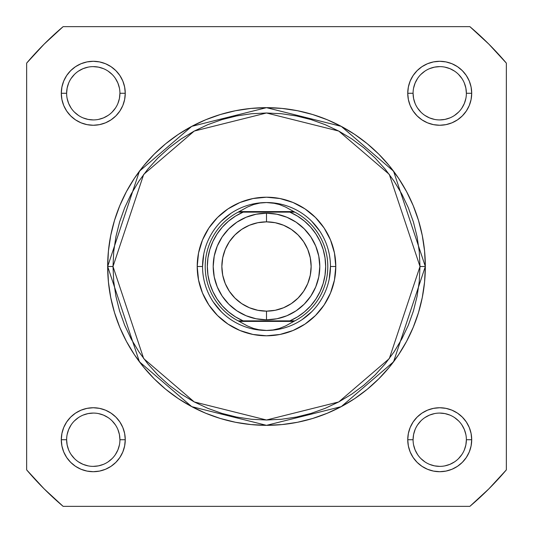 <?xml version="1.0" encoding="UTF-8"?>
<svg xmlns="http://www.w3.org/2000/svg" width="533" height="533" viewBox="0 0 533 533"><rect width="100%" height="100%" fill="white"/><g stroke="black" fill="none" stroke-linecap="round" stroke-linejoin="round"><path stroke-width="0.8" d="M466.375 93.275L471.705 93.275A31.98 31.98 0 0 1 439.725 125.255A31.98 31.98 0 0 1 407.745 93.275L408.358 87.039L410.177 81.036L413.135 75.506L417.112 70.662L421.956 66.685L427.486 63.727L433.489 61.908L439.725 61.295L445.961 61.908L451.964 63.727L457.494 66.685L462.338 70.662L466.315 75.506L469.273 81.036L471.092 87.039L471.705 93.275L471.092 99.511L469.273 105.514L466.315 111.044L462.338 115.888L457.494 119.865L451.964 122.823L445.961 124.642L439.725 125.255L433.489 124.642L427.486 122.823L421.956 119.865L417.112 115.888L413.135 111.044L410.177 105.514L408.358 99.511L407.745 93.275L413.075 93.275A26.65 26.65 0 0 0 439.725 119.925A26.65 26.65 0 0 0 466.375 93.275A26.65 26.65 0 0 0 439.725 66.625A26.65 26.65 0 0 0 413.075 93.275L407.745 93.275A31.98 31.98 0 0 1 439.725 61.295A31.98 31.98 0 0 1 471.705 93.275L466.375 93.275A26.65 26.65 0 0 1 439.725 119.925A26.65 26.65 0 0 1 413.075 93.275A26.65 26.65 0 0 1 439.725 66.625A26.65 26.65 0 0 1 466.375 93.275L465.862 88.078L464.35 83.075M119.925 439.725L125.255 439.725A31.98 31.98 0 0 1 93.275 471.705A31.98 31.98 0 0 1 61.295 439.725L61.908 433.489L63.727 427.486L66.685 421.956L70.662 417.112L75.506 413.135L81.036 410.177L87.039 408.358L93.275 407.745L99.511 408.358L105.514 410.177L111.044 413.135L115.888 417.112L119.865 421.956L122.823 427.486L124.642 433.489L125.255 439.725L124.642 445.961L122.823 451.964L119.865 457.494L115.888 462.338L111.044 466.315L105.514 469.273L99.511 471.092L93.275 471.705L87.039 471.092L81.036 469.273L75.506 466.315L70.662 462.338L66.685 457.494L63.727 451.964L61.908 445.961L61.295 439.725L66.625 439.725A26.65 26.65 0 0 0 93.275 466.375A26.65 26.65 0 0 0 119.925 439.725A26.65 26.65 0 0 0 93.275 413.075A26.65 26.65 0 0 0 66.625 439.725L61.295 439.725A31.98 31.98 0 0 1 93.275 407.745A31.98 31.98 0 0 1 125.255 439.725L119.925 439.725A26.65 26.65 0 0 1 93.275 466.375A26.65 26.65 0 0 1 66.625 439.725A26.65 26.65 0 0 1 93.275 413.075A26.65 26.65 0 0 1 119.925 439.725L119.412 434.528L117.9 429.525M466.375 439.725L471.705 439.725A31.98 31.98 0 0 1 439.725 471.705A31.98 31.98 0 0 1 407.745 439.725L408.358 433.489L410.177 427.486L413.135 421.956L417.112 417.112L421.956 413.135L427.486 410.177L433.489 408.358L439.725 407.745L445.961 408.358L451.964 410.177L457.494 413.135L462.338 417.112L466.315 421.956L469.273 427.486L471.092 433.489L471.705 439.725L471.092 445.961L469.273 451.964L466.315 457.494L462.338 462.338L457.494 466.315L451.964 469.273L445.961 471.092L439.725 471.705L433.489 471.092L427.486 469.273L421.956 466.315L417.112 462.338L413.135 457.494L410.177 451.964L408.358 445.961L407.745 439.725L413.075 439.725A26.65 26.65 0 0 0 439.725 466.375A26.65 26.65 0 0 0 466.375 439.725A26.65 26.65 0 0 0 439.725 413.075A26.65 26.65 0 0 0 413.075 439.725L407.745 439.725A31.98 31.98 0 0 1 439.725 407.745A31.98 31.98 0 0 1 471.705 439.725L466.375 439.725A26.65 26.65 0 0 1 439.725 466.375A26.65 26.65 0 0 1 413.075 439.725A26.65 26.65 0 0 1 439.725 413.075A26.65 26.65 0 0 1 466.375 439.725L465.862 444.922L464.35 449.925M119.925 93.275L125.255 93.275A31.98 31.98 0 0 1 93.275 125.255A31.98 31.98 0 0 1 61.295 93.275L61.908 87.039L63.727 81.036L66.685 75.506L70.662 70.662L75.506 66.685L81.036 63.727L87.039 61.908L93.275 61.295L99.511 61.908L105.514 63.727L111.044 66.685L115.888 70.662L119.865 75.506L122.823 81.036L124.642 87.039L125.255 93.275L124.642 99.511L122.823 105.514L119.865 111.044L115.888 115.888L111.044 119.865L105.514 122.823L99.511 124.642L93.275 125.255L87.039 124.642L81.036 122.823L75.506 119.865L70.662 115.888L66.685 111.044L63.727 105.514L61.908 99.511L61.295 93.275L66.625 93.275A26.65 26.65 0 0 0 93.275 119.925A26.65 26.65 0 0 0 119.925 93.275A26.65 26.65 0 0 0 93.275 66.625A26.65 26.65 0 0 0 66.625 93.275L61.295 93.275A31.98 31.98 0 0 1 93.275 61.295A31.98 31.98 0 0 1 125.255 93.275L119.925 93.275A26.65 26.65 0 0 1 93.275 119.925A26.65 26.65 0 0 1 66.625 93.275A26.65 26.65 0 0 1 93.275 66.625A26.65 26.65 0 0 1 119.925 93.275L119.412 98.472L117.9 103.475M335.79 266.5L330.46 266.5L335.79 266.5L334.457 280.018L330.513 293.017L324.111 304.996L315.496 315.496L304.996 324.111L293.017 330.513L280.018 334.457L266.5 335.79L252.982 334.457L239.983 330.513L228.004 324.111L217.504 315.496L208.889 304.996L202.487 293.017L198.542 280.018L197.21 266.5A69.29 69.29 0 0 1 266.5 197.21A69.29 69.29 0 0 1 335.79 266.5A69.29 69.29 0 0 1 266.5 335.79A69.29 69.29 0 0 1 197.21 266.5L198.542 252.982L202.487 239.983L208.889 228.004L217.504 217.504L228.004 208.889L239.983 202.487L252.982 198.542L266.5 197.21L280.018 198.542L293.017 202.487L304.996 208.889L315.496 217.504L324.111 228.004L330.513 239.983L334.457 252.982L335.79 266.5M202.54 266.5L197.21 266.5L202.54 266.5L203.766 254.021M107.666 266.5L139.433 361.8L191.753 406.646L266.5 425.334L341.247 406.646L393.567 361.8L425.334 266.5L420.004 266.5L389.303 358.602L338.735 401.942L266.5 420.004L194.265 401.942L143.697 358.602L112.996 266.5L107.666 266.5L108.432 250.93L110.717 235.513L114.508 220.395L119.758 205.718L126.421 191.627L134.436 178.255L143.717 165.736L154.19 154.19L165.736 143.717L178.255 134.436L191.627 126.421L205.718 119.758L220.395 114.508L235.513 110.717L250.93 108.432L266.5 107.666L282.07 108.432L297.487 110.717L312.604 114.508L327.282 119.758L341.373 126.421L354.745 134.436L367.264 143.717L378.81 154.19L389.283 165.736L398.564 178.255L406.579 191.627L413.242 205.718L418.492 220.395L422.283 235.513L424.568 250.93L425.334 266.5A158.834 158.834 0 0 1 266.5 425.334A158.834 158.834 0 0 1 107.666 266.5A158.834 158.834 0 0 1 266.5 107.666A158.834 158.834 0 0 1 425.334 266.5L424.568 282.07L422.283 297.487L418.492 312.604L413.242 327.282L406.579 341.373L398.564 354.745L389.283 367.264L378.81 378.81L367.264 389.283L354.745 398.564L341.373 406.579L327.282 413.242L312.604 418.492L297.487 422.283L282.07 424.568L266.5 425.334L250.93 424.568L235.513 422.283L220.395 418.492L205.718 413.242L191.627 406.579L178.255 398.564L165.736 389.283L154.19 378.81L143.717 367.264L134.436 354.745L126.421 341.373L119.758 327.282L114.508 312.604L110.717 297.487L108.432 282.07L107.666 266.5L112.996 266.5L113.736 281.544L115.947 296.448L119.605 311.059L124.682 325.243L131.125 338.861L138.866 351.78L147.841 363.879L157.955 375.045L169.121 385.159L181.22 394.134L194.139 401.875L207.757 408.318L221.941 413.395L236.552 417.053L251.456 419.264L266.5 420.004L281.544 419.264L296.448 417.053L311.059 413.395L325.243 408.318L338.861 401.875L351.78 394.134L363.879 385.159L375.045 375.045L385.159 363.879L394.134 351.78L401.875 338.861L408.318 325.243L413.395 311.059L417.053 296.448L419.264 281.544L420.004 266.5L419.264 251.456L417.053 236.552L413.395 221.941L408.318 207.757L401.875 194.139L394.134 181.22L385.159 169.121L375.045 157.955L363.879 147.841L351.78 138.866L338.861 131.125L325.243 124.682L311.059 119.605L296.448 115.947L281.544 113.736L266.5 112.996L251.456 113.736L236.552 115.947L221.941 119.605L207.757 124.682L194.139 131.125L181.22 138.866L169.121 147.841L157.955 157.955L147.841 169.121L138.866 181.22L131.125 194.139L124.682 207.757L119.605 221.941L115.947 236.552L113.736 251.456L112.996 266.5L143.697 174.398L194.265 131.058L266.5 112.996L338.735 131.058L389.303 174.398L420.004 266.5L425.334 266.5L393.567 171.2L341.247 126.354L266.5 107.666L191.753 126.354L139.433 171.2L107.666 266.5M26.65 63.121L26.65 469.879L44.139 488.861L63.121 506.35L469.879 506.35L488.861 488.861L506.35 469.879L506.35 63.121L488.861 44.139L469.879 26.65L63.121 26.65L44.139 44.139L26.65 63.121A314.47 314.47 0 0 1 63.121 26.65L469.879 26.65A314.47 314.47 0 0 1 506.35 63.121L506.35 469.879A314.47 314.47 0 0 1 469.879 506.35L63.121 506.35A314.47 314.47 0 0 1 26.65 469.879L26.65 63.121M213.32 302.031L221.275 311.725M254.021 329.234L266.5 330.46L259.964 329.954L253.561 328.441L247.439 325.963L238.191 320.866L243.161 320.866L235.519 316.902L228.53 311.872L222.348 305.882L217.098 299.053L212.894 291.538L209.829 283.496L207.963 275.088L207.337 266.5L207.963 257.912L209.829 249.504L212.894 241.462L217.098 233.947L222.348 227.118L228.53 221.128L235.519 216.098L243.161 212.134L289.839 212.134L297.481 216.098L304.47 221.128L310.652 227.118L315.902 233.947L320.106 241.462L323.171 249.504L325.037 257.912L325.663 266.5L325.037 275.088L323.171 283.496L320.106 291.538L315.902 299.053L310.652 305.882L304.47 311.872L297.481 316.902L289.839 320.866L243.161 320.866L294.809 320.866L293.763 321.399L239.237 321.399L293.763 321.399L285.561 325.963L279.439 328.441L273.036 329.954L266.5 330.46A63.96 63.96 0 0 0 330.46 266.5A63.96 63.96 0 0 0 266.5 202.54A63.96 63.96 0 0 1 330.46 266.5A63.96 63.96 0 0 1 266.5 330.46L259.964 329.954L253.561 328.441L247.439 325.963L238.191 320.866A61.295 61.295 0 0 1 238.191 212.134L294.809 212.134L285.561 207.037L279.439 204.559L273.036 203.046L266.5 202.54L259.964 203.046L253.561 204.559L247.439 207.037L239.237 211.601L293.763 211.601L239.237 211.601L238.191 212.134L247.439 207.037L253.561 204.559L259.964 203.046L266.5 202.54L273.036 203.046L279.439 204.559L285.561 207.037L294.809 212.134A61.295 61.295 0 0 1 294.809 320.866L285.561 325.963L279.439 328.441L273.036 329.954L266.5 330.46A63.96 63.96 0 0 1 202.54 266.5A63.96 63.96 0 0 1 266.5 202.54A63.96 63.96 0 0 0 202.54 266.5A63.96 63.96 0 0 0 266.5 330.46M302.031 319.68L311.725 311.725M329.234 278.979L330.46 266.5M319.68 230.969L311.725 221.275M278.979 203.766L266.5 202.54M230.969 213.32L221.275 221.275M66.625 439.725L67.138 444.922L68.65 449.925M71.109 454.522L74.433 458.567M78.464 461.878L83.075 464.35L88.078 465.862M93.268 466.375L98.472 465.862L103.475 464.35M108.072 461.891L112.117 458.567M115.428 454.536L117.9 449.925L119.412 444.922M115.441 424.928L112.117 420.883M108.086 417.572L103.475 415.1L98.472 413.588M93.282 413.075L88.078 413.588L83.075 415.1M78.478 417.559L74.433 420.883M71.122 424.914L68.65 429.525L67.138 434.528M66.625 93.275L67.138 88.078L68.65 83.075M71.109 78.478L74.433 74.433M78.464 71.122L83.075 68.65L88.078 67.138M93.268 66.625L98.472 67.138L103.475 68.65M108.072 71.109L112.117 74.433M115.428 78.464L117.9 83.075L119.412 88.078M115.441 108.072L112.117 112.117M108.086 115.428L103.475 117.9L98.472 119.412M93.282 119.925L88.078 119.412L83.075 117.9M78.478 115.441L74.433 112.117M71.122 108.086L68.65 103.475L67.138 98.472M413.075 439.725L413.588 434.528L415.1 429.525M417.559 424.928L420.883 420.883M424.914 417.572L429.525 415.1L434.528 413.588M439.718 413.075L444.922 413.588L449.925 415.1M454.522 417.559L458.567 420.883M461.878 424.914L464.35 429.525L465.862 434.528M461.891 454.522L458.567 458.567M454.536 461.878L449.925 464.35L444.922 465.862M439.732 466.375L434.528 465.862L429.525 464.35M424.928 461.891L420.883 458.567M417.572 454.536L415.1 449.925L413.588 444.922M413.075 93.275L413.588 98.472L415.1 103.475M417.559 108.072L420.883 112.117M424.914 115.428L429.525 117.9L434.528 119.412M439.718 119.925L444.922 119.412L449.925 117.9M454.522 115.441L458.567 112.117M461.878 108.086L464.35 103.475L465.862 98.472M461.891 78.478L458.567 74.433M454.536 71.122L449.925 68.65L444.922 67.138M439.732 66.625L434.528 67.138L429.525 68.65M424.928 71.109L420.883 74.433M417.572 78.464L415.1 83.075L413.588 88.078M266.5 213.2A53.3 53.3 0 0 1 319.8 266.5A53.3 53.3 0 0 1 266.5 319.8A53.3 53.3 0 0 0 319.8 266.5A53.3 53.3 0 0 0 266.5 213.2L266.5 221.855A44.645 44.645 0 0 1 311.145 266.5A44.645 44.645 0 0 1 266.5 311.145L266.5 319.8L276.9 318.774L286.894 315.743L296.115 310.819L304.19 304.19L310.819 296.115L315.743 286.894L318.774 276.9L319.8 266.5L318.774 256.1L315.743 246.106L310.819 236.885L304.19 228.81L296.115 222.181L286.894 217.257L276.9 214.226L266.5 213.2L256.1 214.226L246.106 217.257L236.885 222.181L228.81 228.81L222.181 236.885L217.257 246.106L214.226 256.1L213.2 266.5L214.226 276.9L217.257 286.894L222.181 296.115L228.81 304.19L236.885 310.819L246.106 315.743L256.1 318.774L266.5 319.8L266.5 311.145L257.792 310.286L249.417 307.748L241.696 303.623L234.933 298.067L229.377 291.304L225.252 283.583L222.714 275.208L221.855 266.5L222.714 257.792L225.252 249.417L229.377 241.696L234.933 234.933L241.696 229.377L249.417 225.252L257.792 222.714L266.5 221.855L275.208 222.714L283.583 225.252L291.304 229.377L298.067 234.933L303.623 241.696L307.748 249.417L310.286 257.792L311.145 266.5L310.286 275.208L307.748 283.583L303.623 291.304L298.067 298.067L291.304 303.623L283.583 307.748L275.208 310.286L266.5 311.145A44.645 44.645 0 0 1 221.855 266.5A44.645 44.645 0 0 1 266.5 221.855L266.5 213.2A53.3 53.3 0 0 0 213.2 266.5A53.3 53.3 0 0 0 266.5 319.8A53.3 53.3 0 0 1 213.2 266.5A53.3 53.3 0 0 1 266.5 213.2M238.191 212.134A61.295 61.295 0 0 0 238.191 320.866L243.161 320.866A59.163 59.163 0 0 1 243.161 212.134L240.176 212.134M294.809 320.866A61.295 61.295 0 0 0 294.809 212.134L289.839 212.134A59.163 59.163 0 0 1 289.839 320.866L292.824 320.866M241.716 212.134L240.296 212.134L241.716 212.134M291.284 320.866L292.704 320.866L291.284 320.866"/></g></svg>
